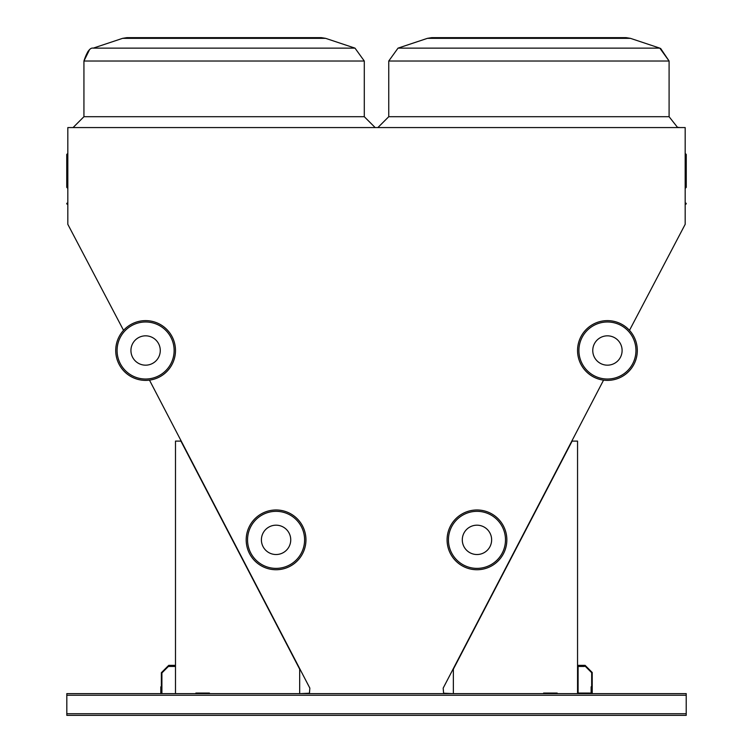 <?xml version="1.0" encoding="UTF-8"?>
<svg xmlns="http://www.w3.org/2000/svg" width="753" height="753" viewBox="0 0 753 753"><rect width="100%" height="100%" fill="white"/><g stroke="black" fill="none" stroke-linecap="round" stroke-linejoin="round"><path stroke-width="1.13" d="M629.489 330.341L685.174 224.328L685.174 127.568L67.826 127.568L67.826 224.328L123.548 330.341M686.218 713.722L686.218 693.617L66.819 693.617L66.819 715.35L686.218 715.35L686.218 713.722L66.819 713.722M67.826 204.722L67.826 204.722A0.546 0.546 0 0 0 67.29 204.176A0.546 0.546 0 0 1 66.744 203.639A0.546 0.546 0 0 1 67.29 203.094A0.546 0.546 0 0 0 67.826 202.548L67.826 202.548A0.546 0.546 0 0 1 67.29 203.094A0.546 0.546 0 0 0 67.826 202.548A0.546 0.546 0 0 1 67.29 203.094A0.546 0.546 0 0 0 67.826 202.548L67.826 202.548A0.546 0.546 0 0 1 67.29 203.094L67.29 204.176A0.546 0.546 0 0 1 67.826 204.722A0.546 0.546 0 0 0 67.29 204.176A0.546 0.546 0 0 1 67.826 204.722A0.546 0.546 0 0 0 67.29 204.176A0.546 0.546 0 0 1 67.826 204.722A0.546 0.546 0 0 0 67.29 204.176A0.546 0.546 0 0 1 67.826 204.722A0.546 0.546 0 0 0 67.29 204.176A0.546 0.546 0 0 1 67.826 204.722A0.546 0.546 0 0 0 67.29 204.176A0.546 0.546 0 0 1 67.826 204.722L67.826 204.722A0.546 0.546 0 0 0 67.29 204.176A0.546 0.546 0 0 1 67.826 204.722A0.546 0.546 0 0 0 67.29 204.176A0.546 0.546 0 0 1 67.826 204.722M685.174 153.499L685.71 154.045A0.546 0.546 0 0 1 686.256 154.581L685.71 154.092A0.546 0.499 180 0 1 686.256 154.581L686.256 187.337L686.256 154.581A0.546 0.499 180 0 1 685.71 155.08L685.71 187.883L686.256 187.337L685.174 188.419M452.553 693.617L443.592 693.212L443.178 688.12L603.558 380.133M149.48 380.133L309.85 688.12L309.445 693.212L300.485 693.617M528.926 37.65L626.148 37.65L630.44 38.347L427.403 38.347L431.695 37.65L528.926 37.65M224.112 37.65L321.343 37.65L325.635 38.347L122.598 38.347L126.89 37.65L224.112 37.65M67.29 154.092L67.29 155.08A0.546 0.499 180 0 1 67.29 154.092A0.546 0.499 180 0 0 67.826 153.593M66.744 154.581A0.546 0.546 0 0 1 67.29 154.045L67.826 153.499L67.29 154.045A0.546 0.546 0 0 0 66.744 154.581L66.744 187.337L67.826 188.419M686.256 203.639A0.546 0.546 0 0 1 685.71 204.176A0.546 0.546 0 0 0 685.174 204.722A0.546 0.546 0 0 1 685.71 204.176L685.71 203.094A0.546 0.546 0 0 1 686.256 203.639M685.174 202.548A0.546 0.546 0 0 0 685.71 203.094M299.675 693.617L299.675 669.163L180.918 441.107L175.487 441.107L175.487 693.617M209.447 693.617L209.447 693.071L195.865 693.071L195.865 693.617M577.551 693.617L577.551 441.107L572.12 441.107L453.362 669.163L453.362 693.617M543.591 693.617L543.591 693.071L557.173 693.071L557.173 693.617M209.447 693.071L195.865 693.071M543.591 693.071L557.173 693.071M591.679 693.617L591.679 686.821L591.133 686.821L591.133 693.071L578.097 693.071L578.097 666.452L584.337 666.452L584.337 665.906L577.551 665.906M161.358 693.617L161.358 686.821L160.813 686.821L160.813 693.617M175.487 665.36L168.691 665.36L168.691 665.906L175.487 665.906M591.679 672.702L591.679 693.071L592.216 693.071L592.216 672.476L585.109 665.36L578.097 665.36L578.097 665.906L584.883 665.906L591.679 672.702M161.358 672.702L161.358 693.071L161.904 693.071L161.904 672.928L168.38 666.452L174.941 666.452L174.941 665.906L168.154 665.906L161.358 672.702M290.743 539.854A14.674 14.674 0 0 0 268.736 527.147A14.674 14.674 0 0 0 268.736 552.561A14.674 14.674 0 0 0 290.743 539.854M305.953 539.854A29.885 29.885 0 0 1 261.131 565.738A29.885 29.885 0 0 1 261.131 513.979A29.885 29.885 0 0 1 305.953 539.854A29.885 29.885 0 0 1 261.131 565.738A29.885 29.885 0 0 1 261.131 513.979A29.885 29.885 0 0 1 305.953 539.854M160.276 350.503A14.674 14.674 0 0 0 138.27 337.796A14.674 14.674 0 0 0 138.27 363.21A14.674 14.674 0 0 0 160.276 350.503M175.487 350.503A29.885 29.885 0 0 1 130.664 376.387A29.885 29.885 0 0 1 130.664 324.628A29.885 29.885 0 0 1 175.487 350.503A29.885 29.885 0 0 1 130.664 376.387A29.885 29.885 0 0 1 130.664 324.628A29.885 29.885 0 0 1 175.487 350.503M592.762 350.503A14.674 14.674 0 0 0 614.768 363.21A14.674 14.674 0 0 0 614.768 337.796A14.674 14.674 0 0 0 592.762 350.503M577.551 350.503A29.885 29.885 0 0 1 622.373 324.628A29.885 29.885 0 0 1 622.373 376.387A29.885 29.885 0 0 1 577.551 350.503A29.885 29.885 0 0 1 622.373 324.628A29.885 29.885 0 0 1 622.373 376.387A29.885 29.885 0 0 1 577.551 350.503M462.295 539.854A14.674 14.674 0 0 0 484.301 552.561A14.674 14.674 0 0 0 484.301 527.147A14.674 14.674 0 0 0 462.295 539.854M447.084 539.854A29.885 29.885 0 0 1 491.907 513.979A29.885 29.885 0 0 1 491.907 565.738A29.885 29.885 0 0 1 447.084 539.854A29.885 29.885 0 0 1 491.907 513.979A29.885 29.885 0 0 1 491.907 565.738A29.885 29.885 0 0 1 447.084 539.854M685.71 154.092A0.546 0.499 0 0 1 685.174 153.593A0.546 0.499 0 0 0 685.71 154.092A0.546 0.499 0 0 1 685.174 153.593A0.546 0.499 0 0 0 685.71 154.092M660.616 48.437L669.097 61.021L660.616 48.437L669.097 61.021L388.746 61.021L388.746 116.706L669.097 116.706L677.427 127.266L679.968 127.568M89.268 50.235L83.931 61.021C86.972 51.731 90.068 47.43 93.221 48.136L355.002 48.136L364.292 61.021L83.931 61.021L83.931 116.706L364.292 116.706L375.163 127.568M427.403 38.347L431.695 37.65L427.403 38.347L431.695 37.65L427.403 38.347L431.695 37.65L427.403 38.347L431.695 37.65L427.403 38.347L398.026 48.136L388.746 61.021L398.026 48.136L388.746 61.021L398.026 48.136L388.746 61.021L398.026 48.136L388.746 61.021L398.026 48.136L659.816 48.136L669.097 61.021L669.097 116.706M67.826 155.57A0.546 0.499 0 0 0 67.29 155.08L67.29 187.883M685.174 155.57A0.546 0.499 180 0 1 685.71 155.08L685.71 154.356M686.218 695.245L66.819 695.245M304.598 539.854A28.529 28.529 0 0 0 261.809 515.156A28.529 28.529 0 0 0 261.809 564.562A28.529 28.529 0 0 0 304.598 539.854M174.131 350.503A28.529 28.529 0 0 0 131.342 325.804A28.529 28.529 0 0 0 131.342 375.21A28.529 28.529 0 0 0 174.131 350.503M578.906 350.503A28.529 28.529 0 0 0 621.696 375.21A28.529 28.529 0 0 0 621.696 325.804A28.529 28.529 0 0 0 578.906 350.503M448.44 539.854A28.529 28.529 0 0 0 491.229 564.562A28.529 28.529 0 0 0 491.229 515.156A28.529 28.529 0 0 0 448.44 539.854M122.598 38.347L126.89 37.65L122.598 38.347L126.89 37.65L122.598 38.347L126.89 37.65L122.598 38.347L126.89 37.65L122.598 38.347L93.221 48.136C90.068 47.43 86.972 51.731 83.931 61.021C86.972 51.731 90.068 47.43 93.221 48.136C90.068 47.43 86.972 51.731 83.931 61.021L88.054 51.279M325.635 38.347L321.343 37.65L325.635 38.347L321.343 37.65L325.635 38.347L321.343 37.65L325.635 38.347L321.343 37.65L325.635 38.347L355.002 48.136L364.292 61.021L364.292 116.706M630.44 38.347L626.148 37.65L630.44 38.347L626.148 37.65L630.44 38.347L626.148 37.65L630.44 38.347L626.148 37.65L630.44 38.347L659.816 48.136L669.097 61.021M355.002 48.136L364.292 61.021M388.746 61.021L398.026 48.136M83.931 61.021C86.972 51.731 90.068 47.43 93.221 48.136M388.746 116.706L377.874 127.568M83.931 116.706L73.069 127.568M67.29 154.045L67.826 153.499"/></g></svg>
